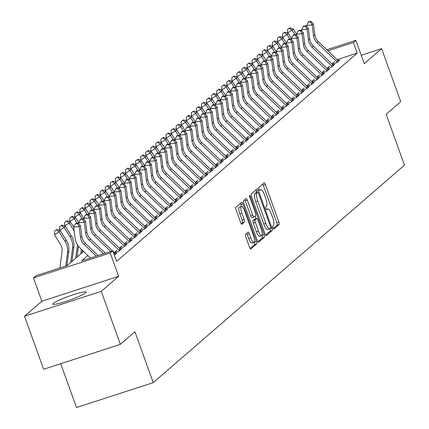 <?xml version="1.0" encoding="UTF-8"?>
<svg xmlns="http://www.w3.org/2000/svg" width="429" height="429" viewBox="0 0 429 429"><rect width="100%" height="100%" fill="white"/><g stroke="black" fill="none" stroke-linecap="round" stroke-linejoin="round"><path stroke-width="0.64" d="M272.941 227.928A1.56 0.429 72 0 0 273.766 229.107A1.56 0.429 72 0 0 273.815 229.081L279.097 224.506A2.225 0.611 72 0 0 278.845 221.997L265.353 184.529A2.225 0.611 72 0 0 264.167 182.845A2.225 0.611 72 0 0 264.108 182.877L258.826 187.452A1.56 0.429 72 0 0 259.003 189.21A1.56 0.429 72 0 0 259.829 190.39A1.56 0.429 72 0 0 259.872 190.363L260.559 189.774A7.121 1.952 72 0 1 260.757 189.661A7.121 1.952 72 0 1 264.548 195.056L265.669 198.182A7.121 1.952 72 0 1 266.479 206.22L265.792 206.81A1.56 0.429 72 0 0 265.969 208.569A1.56 0.429 72 0 0 266.8 209.749A1.56 0.429 72 0 0 266.843 209.722L267.524 209.132A7.121 1.952 72 0 1 267.728 209.02A7.121 1.952 72 0 1 271.514 214.414L272.64 217.535A7.121 1.952 72 0 1 273.445 225.574L272.764 226.169A1.56 0.429 72 0 0 272.941 227.928M85.666 292.841A17.686 1.957 -19.8 0 0 86.127 292.101A17.686 1.957 -19.8 0 0 71.144 295.436A17.686 1.957 -19.8 0 0 53.303 303.341A17.686 1.957 -19.8 0 0 52.842 304.081A17.686 1.957 -19.8 0 0 67.825 300.745A17.686 1.957 -19.8 0 0 85.666 292.841M245.549 234.298A2.225 0.611 72 0 0 245.801 236.813L249.581 247.324A2.225 0.611 72 0 0 250.767 249.013A2.225 0.611 72 0 0 250.831 248.976L256.698 243.897A2.225 0.611 72 0 0 256.445 241.382L242.959 203.92A2.225 0.611 72 0 0 241.774 202.231A2.225 0.611 72 0 0 241.709 202.268L235.843 207.346A2.225 0.611 72 0 0 236.095 209.856L240.669 222.554A2.225 0.611 72 0 0 241.849 224.244A2.225 0.611 72 0 0 241.913 224.206L244.423 222.034A2.225 0.611 72 0 0 244.171 219.519L241.902 213.224A5.952 1.63 72 0 1 241.398 206.408A5.952 1.63 72 0 1 244.562 210.923L253.442 235.585A5.952 1.63 72 0 1 253.952 242.401A5.952 1.63 72 0 1 250.783 237.891L249.303 233.778A2.225 0.611 72 0 0 248.123 232.094A2.225 0.611 72 0 0 248.059 232.127L245.549 234.298M120.361 344.348L43.608 369.262L24.523 316.248L101.276 291.334L120.361 344.348L134.926 331.74L153.25 382.636L404.477 165.16L386.154 114.27L400.718 101.662L381.628 48.649L364.28 63.664L355.882 40.342L353.351 42.53L357.169 53.137L116.575 261.4L112.757 250.799L110.226 252.992L33.473 277.906L36.009 275.713L67.122 265.61L83.526 251.41M101.276 291.334L118.624 276.314L110.226 252.992M265.047 233.939A2.225 0.611 72 0 0 266.232 235.628A2.225 0.611 72 0 0 266.291 235.591L272.158 230.512A2.225 0.611 72 0 0 271.906 228.003L258.419 190.535A2.225 0.611 72 0 0 257.234 188.846A2.225 0.611 72 0 0 257.169 188.883L251.303 193.962A2.225 0.611 72 0 0 251.555 196.471L265.047 233.939M264.43 237.205L258.564 242.283A2.225 0.611 72 0 1 258.499 242.321A2.225 0.611 72 0 1 257.314 240.631L243.828 203.164A2.225 0.611 72 0 1 243.575 200.654L246.085 198.482A2.225 0.611 72 0 1 246.149 198.445A2.225 0.611 72 0 1 247.329 200.129L252.804 215.326A2.225 0.611 72 0 0 253.984 217.015A2.225 0.611 72 0 0 254.048 216.977L255.716 215.535A2.225 0.611 72 0 0 255.464 213.025L249.764 197.206A1.56 0.429 72 0 1 249.635 195.42A1.56 0.429 72 0 1 250.461 196.6L264.178 234.695A2.225 0.611 72 0 1 264.43 237.205L262.355 237.875L257.85 241.774M381.628 48.649L361.256 55.261M332.191 64.119L336.808 62.618L339.848 59.99L338.106 60.553M327.123 68.506L331.746 67.004L334.786 64.377L333.038 64.94M322.061 72.887L326.678 71.391L329.719 68.758L327.976 69.326M316.993 77.274L321.616 75.772L324.656 73.145L322.908 73.708M311.931 81.66L316.548 80.159L319.589 77.526L317.846 78.094M306.864 86.041L311.486 84.545L314.527 81.912L312.779 82.481M301.801 90.428L306.419 88.926L309.459 86.299L307.716 86.862M296.734 94.814L301.356 93.313L304.392 90.68L302.649 91.248M291.672 99.196L296.289 97.694L299.329 95.066L297.587 95.629M286.604 103.582L291.227 102.081L294.262 99.453L292.519 100.016M281.542 107.963L286.159 106.467L289.2 103.834L287.457 104.403M276.474 112.35L281.097 110.848L284.132 108.221L282.389 108.784M271.407 116.736L276.029 115.235L279.07 112.602L277.322 113.17M266.345 121.117L270.962 119.621L274.002 116.988L272.259 117.557M261.277 125.504L265.9 124.002L268.94 121.375L267.192 121.938M256.215 129.89L260.832 128.389L263.873 125.756L262.13 126.324M251.147 134.272L255.77 132.775L258.81 130.143L257.062 130.711M246.085 138.658L250.702 137.157L253.743 134.529L252 135.092M241.018 143.039L245.64 141.543L248.675 138.91L246.932 139.479M235.955 147.426L240.572 145.924L243.613 143.297L241.87 143.86M230.888 151.812L235.51 150.311L238.545 147.678L236.803 148.246M225.826 156.194L230.443 154.697L233.483 152.064L231.74 152.633M220.758 160.58L225.381 159.079L228.416 156.451L226.673 157.014M215.69 164.967L220.313 163.465L223.353 160.832L221.611 161.401M210.628 169.348L215.245 167.852L218.286 165.219L216.543 165.787M205.561 173.734L210.183 172.233L213.224 169.605L211.476 170.168M200.499 178.121L205.116 176.619L208.156 173.986L206.413 174.555M195.431 182.502L200.053 181L203.094 178.373L201.346 178.936M190.369 186.888L194.986 185.387L198.026 182.759L196.284 183.322M185.301 191.27L189.924 189.774L192.964 187.141L191.216 187.709M180.239 195.656L184.856 194.155L187.897 191.527L186.154 192.09M175.171 200.043L179.794 198.541L182.829 195.908L181.086 196.477M170.109 204.424L174.726 202.928L177.767 200.295L176.024 200.863M165.042 208.81L169.664 207.309L172.699 204.681L170.957 205.244M159.979 213.197L164.597 211.695L167.637 209.062L165.894 209.631M154.912 217.578L159.534 216.082L162.57 213.449L160.827 214.017M149.844 221.965L154.467 220.463L157.507 217.835L155.765 218.399M144.782 226.346L149.399 224.85L152.44 222.217L150.697 222.785M139.715 230.732L144.337 229.231L147.378 226.603L145.629 227.166M134.652 235.119L139.269 233.617L142.31 230.984L140.567 231.553M129.585 239.5L134.207 238.004L137.248 235.371L135.5 235.939M124.523 243.887L129.14 242.385L132.18 239.757L130.437 240.32M119.455 248.273L124.078 246.772L127.113 244.139L125.37 244.707M114.393 252.654L119.01 251.158L122.05 248.525L120.308 249.093M114.345 255.196L116.983 252.912L115.24 253.475M357.169 53.137L337.151 59.631M334.663 61.674L332.025 63.959M329.601 66.055L326.957 68.345M324.533 70.442L321.895 72.726M319.471 74.828L316.827 77.113M314.403 79.209L311.76 81.499M309.336 83.596L306.697 85.88M304.274 87.983L301.63 90.267M299.206 92.364L296.568 94.653M294.144 96.75L291.5 99.035M289.076 101.131L286.438 103.421M284.014 105.518L281.37 107.802M278.947 109.904L276.308 112.189M273.884 114.286L271.241 116.575M268.817 118.672L266.178 120.957M263.755 123.059L261.111 125.343M258.687 127.44L256.043 129.73M253.619 131.826L250.981 134.111M248.557 136.213L245.914 138.497M243.49 140.594L240.851 142.884M238.427 144.981L235.784 147.265M233.36 149.362L230.722 151.651M228.298 153.748L225.654 156.033M223.23 158.135L220.592 160.419M218.168 162.516L215.524 164.806M213.1 166.902L210.462 169.187M208.038 171.289L205.394 173.573M202.971 175.67L200.332 177.96M197.908 180.057L195.265 182.341M192.841 184.438L190.197 186.728M187.773 188.824L185.135 191.109M182.711 193.211L180.067 195.495M177.644 197.592L175.005 199.882M172.581 201.979L169.938 204.263M167.514 206.365L164.875 208.65M162.452 210.746L159.808 213.036M157.384 215.133L154.746 217.417M152.322 219.519L149.678 221.804M147.254 223.9L144.616 226.19M142.192 228.287L139.548 230.571M137.124 232.668L134.481 234.958M132.057 237.055L129.419 239.339M126.995 241.441L124.351 243.726M121.927 245.822L119.289 248.112M116.865 250.209L114.221 252.493M60.714 363.712L76.496 407.55L153.25 382.636M118.624 276.314L41.87 301.233L24.523 316.248M41.87 301.233L33.473 277.906M87.838 255.534L81.644 260.896L112.757 250.799M353.351 42.53L327.895 50.794M326.828 49.769L355.882 40.342M273.187 228.501L277.021 225.182A2.225 0.611 72 0 0 276.769 222.672L263.277 185.205A2.225 0.611 72 0 0 262.741 184.062M256.821 192.535L256.344 191.205A2.225 0.611 72 0 0 255.807 190.063M265.583 235.081L270.082 231.188A2.225 0.611 72 0 0 269.841 228.695A7.121 1.952 72 0 1 269.643 228.807A7.121 1.952 72 0 1 265.851 223.412L257.759 200.933A7.121 1.952 72 0 1 256.955 192.894L257.673 192.272A1.56 0.429 72 0 1 257.716 192.246A1.56 0.429 72 0 1 258.548 193.425L270.388 226.314A1.56 0.429 72 0 1 270.565 228.072L269.841 228.695M255.695 192.916A1.56 0.429 72 0 0 255.641 192.921A1.56 0.429 72 0 0 255.598 192.943L257.673 192.272M267.766 229.37A7.121 1.952 72 0 1 267.567 229.483A7.121 1.952 72 0 1 263.781 224.083L255.684 201.603A7.121 1.952 72 0 1 254.88 193.57L255.598 192.943M253.914 217.02L251.973 217.648A2.225 0.611 72 0 1 251.914 217.685A2.225 0.611 72 0 1 250.729 216.002L245.259 200.804A2.225 0.611 72 0 0 244.718 199.662M255.142 216.034L256.086 218.656M262.033 235.178L264.178 234.695M258.478 231.092A5.952 1.63 72 0 0 261.647 235.607A5.952 1.63 72 0 0 261.138 228.791L258.011 220.098A2.225 0.611 72 0 0 256.826 218.415A2.225 0.611 72 0 0 256.762 218.447L255.099 219.889A2.225 0.611 72 0 0 255.352 222.404L258.478 231.092L256.403 231.767A5.952 1.63 72 0 0 259.572 236.277L261.647 235.607M254.821 219.08A2.225 0.611 72 0 0 254.751 219.085A2.225 0.611 72 0 0 254.687 219.122L256.762 218.447M256.403 231.767L253.276 223.075A2.225 0.611 72 0 1 253.024 220.565L254.687 219.122M262.355 237.875A2.225 0.611 72 0 0 262.103 235.365M253.952 242.401L251.877 243.077A5.952 1.63 72 0 1 248.713 238.562L247.233 234.454A2.225 0.611 72 0 0 246.691 233.306M241.398 206.408L239.323 207.084A5.952 1.63 72 0 0 239.832 213.899L241.902 213.224M241.205 223.697L242.347 222.705A2.225 0.611 72 0 0 242.095 220.195L239.832 213.899M241.527 206.387L240.883 204.59A2.225 0.611 72 0 0 240.347 203.448M250.123 248.466L254.622 244.568A2.225 0.611 72 0 0 254.37 242.058L254.338 241.972M287.548 33.172L287.634 29.322L289.993 27.756L287.634 29.322M289.993 27.756L293.329 29.075L296.552 34.202M293.329 29.075L292.063 30.169L294.9 34.685M289.484 28.191L292.063 30.169L287.43 32.99M337.312 62.184A7.937 7.583 -130.9 0 0 336.62 61.433L317.09 42.777A11.336 10.832 49.1 0 1 313.545 35.8L312.162 24.962L306.681 25.424L306.848 26.721M338.583 61.09A7.937 7.583 -130.9 0 0 337.886 60.339L318.356 41.677A11.336 10.832 49.1 0 1 314.811 34.701L313.427 23.863L312.162 24.962L310.526 21.89L311.036 21.45L308.842 21.638L308.338 22.072L310.526 21.89M308.338 22.072L306.681 25.424M313.427 23.863L311.036 21.45M282.48 37.559L282.566 33.703L284.926 32.137L282.566 33.703M284.926 32.137L288.261 33.457L291.489 38.589L291.65 39.87M288.261 33.457L286.996 34.556L289.832 39.066M284.422 32.577L286.996 34.556L282.362 37.371M277.418 41.945L277.504 38.09L279.864 36.524L277.504 38.09M279.864 36.524L283.199 37.843L286.422 42.97M283.199 37.843L281.933 38.937L284.77 43.452M279.354 36.964L281.933 38.937L277.3 41.758M272.351 46.327L272.436 42.476L274.796 40.911L272.436 42.476M274.796 40.911L278.131 42.23L281.354 47.356L281.521 48.643M278.131 42.23L276.866 43.324L279.703 47.839M274.292 41.345L276.866 43.324L272.233 46.144M267.288 50.713L267.374 46.858L269.734 45.292L267.374 46.858M269.734 45.292L273.069 46.611L276.292 51.743M273.069 46.611L271.804 47.71L274.64 52.22M269.224 45.731L271.804 47.71L267.17 50.525M332.25 66.57A7.937 7.583 -130.9 0 0 331.558 65.819L312.028 47.158A11.336 10.832 49.1 0 1 308.483 40.181L307.094 29.344L301.614 29.81L301.78 31.102M333.515 65.471A7.937 7.583 -130.9 0 0 332.824 64.725L313.293 46.064A11.336 10.832 49.1 0 1 309.749 39.087L308.365 28.25L307.094 29.344L305.464 26.271L305.968 25.837L303.78 26.019L303.271 26.459L305.464 26.271M303.271 26.459L301.614 29.81M308.365 28.25L305.968 25.837M327.182 70.951A7.937 7.583 -130.9 0 0 326.49 70.206L306.96 51.544A11.336 10.832 49.1 0 1 303.416 44.568L302.032 33.73L296.552 34.191L296.718 35.489M328.448 69.857A7.937 7.583 -130.9 0 0 327.756 69.107L308.226 50.445A11.336 10.832 49.1 0 1 304.681 43.474L303.298 32.636L302.032 33.73L300.397 30.657L300.906 30.218L298.713 30.405L298.209 30.845L300.397 30.657M298.209 30.845L296.552 34.191M303.298 32.636L300.906 30.218M322.12 75.338A7.937 7.583 -130.9 0 0 321.423 74.587L301.898 55.926A11.336 10.832 49.1 0 1 298.353 48.954L296.965 38.117L291.484 38.578L293.141 35.226L295.334 35.044L295.838 34.604L293.651 34.787L293.141 35.226M323.386 74.244A7.937 7.583 -130.9 0 0 322.694 73.493L303.164 54.832A11.336 10.832 49.1 0 1 299.619 47.855L298.23 37.017L296.965 38.117L295.334 35.044M298.23 37.017L295.838 34.604M317.052 79.724A7.937 7.583 -130.9 0 0 316.361 78.974L296.83 60.312A11.336 10.832 49.1 0 1 293.286 53.335L291.902 42.498L286.422 42.964L286.588 44.257M318.318 78.625A7.937 7.583 -130.9 0 0 317.626 77.88L298.096 59.218A11.336 10.832 49.1 0 1 294.551 52.241L293.168 41.404L291.902 42.498L290.267 39.425L290.776 38.991L288.583 39.173L288.079 39.613L290.267 39.425M288.079 39.613L286.422 42.964M293.168 41.404L290.776 38.991M262.221 55.1L262.307 51.244L264.666 49.678L262.307 51.244M264.666 49.678L268.002 50.997L271.225 56.124L271.391 57.411M268.002 50.997L266.736 52.091L269.573 56.607M264.162 50.118L266.736 52.091L262.103 54.912M311.99 84.105A7.937 7.583 -130.9 0 0 311.293 83.36L291.768 64.699A11.336 10.832 49.1 0 1 288.224 57.722L286.835 46.884L281.354 47.346L283.011 43.994L285.205 43.812L285.709 43.372L283.515 43.56L283.011 43.994M313.256 83.012A7.937 7.583 -130.9 0 0 312.559 82.261L293.034 63.599A11.336 10.832 49.1 0 1 289.489 56.623L288.1 45.785L286.835 46.884L285.205 43.812M288.1 45.785L285.709 43.372M257.159 59.481L257.244 55.631L259.604 54.059L257.244 55.631M259.604 54.059L262.939 55.379L266.162 60.51M262.939 55.379L261.674 56.478L264.511 60.993M259.095 54.499L261.674 56.478L257.041 59.299M306.923 88.492A7.937 7.583 -130.9 0 0 306.231 87.741L286.701 69.08A11.336 10.832 49.1 0 1 283.156 62.108L281.773 51.265L276.292 51.732L276.458 53.024M308.188 87.398A7.937 7.583 -130.9 0 0 307.496 86.647L287.966 67.986A11.336 10.832 49.1 0 1 284.422 61.009L283.038 50.172L281.773 51.265L280.137 48.198L280.646 47.758L278.453 47.941L277.944 48.38L280.137 48.198M277.944 48.38L276.292 51.732M283.038 50.172L280.646 47.758M252.091 63.867L252.177 60.012L254.536 58.446L252.177 60.012M254.536 58.446L257.872 59.765L261.095 64.897L261.261 66.179M257.872 59.765L256.606 60.859L259.443 65.374M254.032 58.886L256.606 60.859L251.973 63.68M301.86 92.878A7.937 7.583 -130.9 0 0 301.163 92.128L281.633 73.466A11.336 10.832 49.1 0 1 278.094 66.49L276.705 55.652L271.225 56.113L272.882 52.767L275.075 52.579L275.579 52.14L273.386 52.327L272.882 52.767M303.126 91.779A7.937 7.583 -130.9 0 0 302.429 91.028L282.904 72.372A11.336 10.832 49.1 0 1 279.359 65.396L277.971 54.558L276.705 55.652L275.075 52.579M277.971 54.558L275.579 52.14M247.024 68.249L247.115 64.398L249.469 62.832L247.115 64.398M249.469 62.832L252.81 64.152L256.033 69.278M252.81 64.152L251.544 65.246L254.376 69.761M248.965 63.272L251.544 65.246L246.911 68.066M296.793 97.26A7.937 7.583 -130.9 0 0 296.101 96.509L276.571 77.853A11.336 10.832 49.1 0 1 273.026 70.876L271.643 60.039L266.162 60.5L266.329 61.797M298.058 96.166A7.937 7.583 -130.9 0 0 297.367 95.415L277.836 76.753A11.336 10.832 49.1 0 1 274.292 69.777L272.908 58.939L271.643 60.039L270.007 56.966L270.517 56.526L268.323 56.714L267.814 57.148L270.007 56.966M267.814 57.148L266.162 60.5M272.908 58.939L270.517 56.526M241.961 72.635L242.047 68.779L244.407 67.214L242.047 68.779M244.407 67.214L247.742 68.533L250.965 73.665L251.131 74.952M247.742 68.533L246.477 69.632L249.313 74.142M243.897 67.653L246.477 69.632L241.843 72.447M291.731 101.646A7.937 7.583 -130.9 0 0 291.034 100.895L271.503 82.234A11.336 10.832 49.1 0 1 267.959 75.257L266.575 64.42L261.095 64.886L262.752 61.535L264.945 61.347L265.449 60.913L263.256 61.095L262.752 61.535M292.996 100.547A7.937 7.583 -130.9 0 0 292.299 99.801L272.774 81.14A11.336 10.832 49.1 0 1 269.23 74.163L267.841 63.326L266.575 64.42L264.945 61.347M267.841 63.326L265.449 60.913M236.894 77.022L236.98 73.166L239.339 71.6L236.98 73.166M239.339 71.6L242.68 72.919L245.903 78.046L246.064 79.333M242.68 72.919L241.409 74.013L244.246 78.528M238.835 72.04L241.409 74.013L236.781 76.834M286.663 106.027A7.937 7.583 -130.9 0 0 285.971 105.282L266.441 86.62A11.336 10.832 49.1 0 1 262.897 79.644L261.513 68.806L256.033 69.267L256.193 70.565M287.929 104.933A7.937 7.583 -130.9 0 0 287.237 104.183L267.707 85.521A11.336 10.832 49.1 0 1 264.162 78.55L262.779 67.712L261.513 68.806L259.877 65.734L260.387 65.294L258.194 65.481L257.684 65.921L259.877 65.734M257.684 65.921L256.033 69.267M262.779 67.712L260.387 65.294M231.832 81.403L231.917 77.552L234.277 75.987L231.917 77.552M234.277 75.987L237.612 77.306L240.835 82.432L241.001 83.719M237.612 77.306L236.347 78.4L239.184 82.915M233.767 76.421L236.347 78.4L231.714 81.22M281.596 110.414A7.937 7.583 -130.9 0 0 280.904 109.663L261.374 91.002A11.336 10.832 49.1 0 1 257.829 84.03L256.445 73.193L250.965 73.654L252.622 70.302L254.815 70.12L255.319 69.68L253.126 69.868L252.622 70.302M282.867 109.32A7.937 7.583 -130.9 0 0 282.169 108.569L262.639 89.908A11.336 10.832 49.1 0 1 259.095 82.931L257.711 72.093L256.445 73.193L254.815 70.12M257.711 72.093L255.319 69.68M226.764 85.789L226.85 81.934L229.209 80.368L226.85 81.934M229.209 80.368L232.545 81.687L235.773 86.819L235.934 88.101M232.545 81.687L231.279 82.786L234.116 87.296M228.705 80.808L231.279 82.786L226.651 85.602M276.533 114.8A7.937 7.583 -130.9 0 0 275.842 114.05L256.311 95.388A11.336 10.832 49.1 0 1 252.767 88.412L251.378 77.574L245.897 78.04L247.554 74.689L249.748 74.501L250.252 74.067L248.064 74.249L247.554 74.689M277.799 113.701A7.937 7.583 -130.9 0 0 277.107 112.956L257.577 94.294A11.336 10.832 49.1 0 1 254.032 87.318L252.649 76.48L251.378 77.574L249.748 74.501M252.649 76.48L250.252 74.067M221.702 90.176L221.788 86.32L224.147 84.754L221.788 86.32M224.147 84.754L227.483 86.073L230.705 91.2L230.872 92.487M227.483 86.073L226.217 87.167L229.054 91.683M223.638 85.194L226.217 87.167L221.584 89.988M216.634 94.557L216.72 90.707L219.08 89.141L216.72 90.707M219.08 89.141L222.415 90.455L225.643 95.587M222.415 90.455L221.149 91.554L223.986 96.069M218.576 89.575L221.149 91.554L216.516 94.375M211.572 98.943L211.658 95.088L214.017 93.522L211.658 95.088M214.017 93.522L217.353 94.841L220.576 99.973M217.353 94.841L216.087 95.935L218.924 100.45M213.508 93.962L216.087 95.935L211.454 98.756M206.505 103.33L206.59 99.474L208.95 97.909L206.59 99.474M208.95 97.909L212.285 99.228L215.508 104.354L215.674 105.641M212.285 99.228L211.02 100.322L213.857 104.837M208.446 98.348L211.02 100.322L206.387 103.142M201.442 107.711L201.528 103.856L203.888 102.29L201.528 103.856M203.888 102.29L207.223 103.609L210.446 108.741M207.223 103.609L205.958 104.708L208.794 109.218M203.378 102.729L205.958 104.708L201.324 107.523M196.375 112.098L196.461 108.242L198.82 106.676L196.461 108.242M198.82 106.676L202.156 107.995L205.378 113.122L205.545 114.409M202.156 107.995L200.89 109.089L203.727 113.605M198.316 107.116L200.89 109.089L196.257 111.91M191.313 116.479L191.398 112.629L193.758 111.063L191.398 112.629M193.758 111.063L197.093 112.382L200.316 117.508M197.093 112.382L195.828 113.476L198.665 117.991M193.248 111.497L195.828 113.476L191.195 116.297M186.245 120.865L186.331 117.01L188.69 115.444L186.331 117.01M188.69 115.444L192.026 116.763L195.249 121.895L195.415 123.177M192.026 116.763L190.76 117.862L193.597 122.372M188.186 115.884L190.76 117.862L186.127 120.678M181.177 125.252L181.263 121.396L183.623 119.83L181.263 121.396M183.623 119.83L186.964 121.15L190.186 126.276M186.964 121.15L185.693 122.244L188.529 126.759M183.119 120.27L185.693 122.244L181.065 125.064M176.115 129.633L176.201 125.783L178.561 124.217L176.201 125.783M178.561 124.217L181.896 125.531L185.119 130.663L185.285 131.95M181.896 125.531L180.63 126.63L183.467 131.145M178.051 124.651L180.63 126.63L175.997 129.451M171.048 134.02L171.133 130.164L173.493 128.598L171.133 130.164M173.493 128.598L176.834 129.917L180.057 135.049M176.834 129.917L175.563 131.017L178.4 135.526M172.989 129.038L175.563 131.017L170.935 133.832M165.985 138.406L166.071 134.55L168.431 132.985L166.071 134.55M168.431 132.985L171.766 134.304L174.989 139.43L175.155 140.717M171.766 134.304L170.501 135.398L173.337 139.913M167.921 133.424L170.501 135.398L165.867 138.218M160.918 142.787L161.004 138.937L163.363 137.366L161.004 138.937M163.363 137.366L166.699 138.685L169.927 143.817M166.699 138.685L165.433 139.784L168.27 144.3M162.859 137.806L165.433 139.784L160.805 142.605M155.856 147.174L155.942 143.318L158.301 141.752L155.942 143.318M158.301 141.752L161.636 143.072L164.859 148.203L165.026 149.485M161.636 143.072L160.371 144.165L163.208 148.681M157.792 142.192L160.371 144.165L155.738 146.986M150.788 151.555L150.874 147.705L153.233 146.139L150.874 147.705M153.233 146.139L156.569 147.458L159.792 152.585M156.569 147.458L155.303 148.552L158.14 153.067M152.729 146.579L155.303 148.552L150.67 151.373M145.726 155.942L145.812 152.086L148.171 150.52L145.812 152.086M148.171 150.52L151.507 151.839L154.73 156.971L154.896 158.258M151.507 151.839L150.241 152.939L153.078 157.448M147.662 150.96L150.241 152.939L145.608 155.754M140.658 160.328L140.744 156.472L143.104 154.907L140.744 156.472M143.104 154.907L146.439 156.226L149.662 161.352L149.828 162.639M146.439 156.226L145.174 157.32L148.01 161.835M142.6 155.346L145.174 157.32L140.54 160.14M135.596 164.709L135.682 160.859L138.041 159.293L135.682 160.859M138.041 159.293L141.377 160.612L144.6 165.739L144.766 167.026M141.377 160.612L140.111 161.706L142.948 166.221M137.532 159.727L140.111 161.706L135.478 164.527M130.529 169.096L130.614 165.24L132.974 163.674L130.614 165.24M132.974 163.674L136.309 164.993L139.532 170.125L139.698 171.407M136.309 164.993L135.044 166.093L137.881 170.603M132.47 164.114L135.044 166.093L130.411 168.908M125.466 173.482L125.552 169.627L127.906 168.061L125.552 169.627M127.906 168.061L131.247 169.38L134.47 174.506L134.631 175.793M131.247 169.38L129.982 170.474L132.813 174.989M127.402 168.5L129.982 170.474L125.348 173.295M120.399 177.863L120.485 174.013L122.844 172.447L120.485 174.013M122.844 172.447L126.18 173.761L129.402 178.893L129.569 180.18M126.18 173.761L124.914 174.86L127.751 179.376M122.34 172.882L124.914 174.86L120.281 177.681M115.331 182.25L115.417 178.394L117.777 176.828L115.417 178.394M117.777 176.828L121.117 178.148L124.34 183.28M121.117 178.148L119.847 179.242L122.683 183.757M117.273 177.268L119.847 179.242L115.219 182.062M110.269 186.636L110.355 182.781L112.714 181.215L110.355 182.781M112.714 181.215L116.05 182.534L119.273 187.661L119.439 188.948M116.05 182.534L114.784 183.628L117.621 188.143M112.205 181.655L114.784 183.628L110.151 186.449M105.202 191.018L105.287 187.162L107.647 185.596L105.287 187.162M107.647 185.596L110.988 186.915L114.211 192.047M110.988 186.915L109.717 188.015L112.554 192.524M107.143 186.036L109.717 188.015L105.089 190.83M100.139 195.404L100.225 191.548L102.585 189.983L100.225 191.548M102.585 189.983L105.92 191.302L109.143 196.428L109.309 197.715M105.92 191.302L104.655 192.396L107.491 196.911M102.075 190.422L104.655 192.396L100.021 195.216M95.072 199.785L95.158 195.935L97.517 194.369L95.158 195.935M97.517 194.369L100.853 195.688L104.081 200.815M100.853 195.688L99.587 196.782L102.424 201.298M97.013 194.804L99.587 196.782L94.954 199.603M90.01 204.172L90.095 200.316L92.455 198.75L90.095 200.316M92.455 198.75L95.79 200.07L99.013 205.201L99.179 206.483M95.79 200.07L94.525 201.169L97.362 205.679M91.945 199.19L94.525 201.169L89.892 203.984M84.942 208.558L85.028 204.703L87.387 203.137L85.028 204.703M87.387 203.137L90.723 204.456L93.946 209.583M90.723 204.456L89.457 205.55L92.294 210.065M86.883 203.577L89.457 205.55L84.824 208.371M79.88 212.94L79.966 209.089L82.325 207.523L79.966 209.089M82.325 207.523L85.661 208.837L88.883 213.969L89.05 215.256M85.661 208.837L84.395 209.937L87.232 214.452M81.816 207.958L84.395 209.937L79.762 212.757M74.812 217.326L74.898 213.47L77.258 211.905L74.898 213.47M77.258 211.905L80.593 213.224L83.816 218.356M80.593 213.224L79.327 214.323L82.164 218.833M76.753 212.344L79.327 214.323L74.694 217.138M69.75 221.713L69.836 217.857L72.195 216.291L69.836 217.857M72.195 216.291L75.531 217.61L78.754 222.737L78.915 224.024M75.531 217.61L74.265 218.704L77.102 223.219M81.397 249.378L80.829 253.748M82.395 250.332L82.095 252.654M71.686 216.731L74.265 218.704L69.632 221.525M64.682 226.094L64.768 222.243L67.128 220.672L64.768 222.243M67.128 220.672L70.463 221.991L73.686 227.123M70.463 221.991L69.198 223.091L74.185 231.027M77.499 244.83L75.761 258.135M78.443 246.219L77.027 257.035M66.624 221.112L69.198 223.091L64.565 225.911M59.615 230.48L59.701 226.625L62.06 225.059L59.701 226.625M62.06 225.059L65.401 226.378L71.289 235.752A17.01 16.248 49.1 0 1 73.831 247.115L71.965 261.422M65.401 226.378L64.135 227.472L70.024 236.851A17.01 16.248 49.1 0 1 72.565 248.214L70.699 262.516M61.556 225.498L64.135 227.472L59.502 230.293M59.888 267.959L62.023 251.63A11.336 10.832 -130.9 0 0 60.328 244.053L54.435 234.679L54.639 231.011L56.998 229.445L54.639 231.011M56.998 229.445L60.333 230.764L66.227 240.138A17.01 16.248 49.1 0 1 68.769 251.501L66.913 265.68M60.333 230.764L59.068 231.858L64.961 241.232A17.01 16.248 49.1 0 1 67.503 252.601L65.744 266.06M56.489 229.88L59.068 231.858L54.435 234.679M271.466 119.182A7.937 7.583 -130.9 0 0 270.774 118.436L251.244 99.775A11.336 10.832 49.1 0 1 247.699 92.798L246.316 81.96L240.835 82.422L242.492 79.075L244.68 78.888L245.19 78.448L242.996 78.636L242.492 79.075M272.731 118.088A7.937 7.583 -130.9 0 0 272.04 117.337L252.509 98.675A11.336 10.832 49.1 0 1 248.965 91.704L247.581 80.861L246.316 81.96L244.68 78.888M247.581 80.861L245.19 78.448M266.404 123.568A7.937 7.583 -130.9 0 0 265.707 122.817L246.182 104.156A11.336 10.832 49.1 0 1 242.637 97.185L241.248 86.342L235.768 86.808L237.425 83.457L239.618 83.274L240.122 82.835L237.934 83.017L237.425 83.457M267.669 122.474A7.937 7.583 -130.9 0 0 266.977 121.723L247.447 103.062A11.336 10.832 49.1 0 1 243.903 96.085L242.514 85.248L241.248 86.342L239.618 83.274M242.514 85.248L240.122 82.835M261.336 127.955A7.937 7.583 -130.9 0 0 260.644 127.204L241.114 108.542A11.336 10.832 49.1 0 1 237.569 101.566L236.186 90.728L230.705 91.195L232.362 87.843L234.55 87.655L235.06 87.216L232.867 87.403L232.362 87.843M262.602 126.855A7.937 7.583 -130.9 0 0 261.91 126.105L242.38 107.448A11.336 10.832 49.1 0 1 238.835 100.472L237.452 89.634L236.186 90.728L234.55 87.655M237.452 89.634L235.06 87.216M256.274 132.336A7.937 7.583 -130.9 0 0 255.577 131.585L236.052 112.929A11.336 10.832 49.1 0 1 232.507 105.952L231.118 95.115L225.638 95.576L225.804 96.874M257.539 131.242A7.937 7.583 -130.9 0 0 256.848 130.491L237.317 111.83A11.336 10.832 49.1 0 1 233.773 104.853L232.384 94.015L231.118 95.115L229.488 92.042L229.992 91.602L227.799 91.79L227.295 92.224L229.488 92.042M227.295 92.224L225.638 95.576M232.384 94.015L229.992 91.602M251.206 136.722A7.937 7.583 -130.9 0 0 250.515 135.972L230.984 117.31A11.336 10.832 49.1 0 1 227.44 110.333L226.056 99.496L220.576 99.962L220.742 101.255M252.472 135.623A7.937 7.583 -130.9 0 0 251.78 134.878L232.25 116.216A11.336 10.832 49.1 0 1 228.705 109.239L227.322 98.402L226.056 99.496L224.421 96.423L224.93 95.989L222.737 96.171L222.227 96.611L224.421 96.423M222.227 96.611L220.576 99.962M227.322 98.402L224.93 95.989M246.144 141.109A7.937 7.583 -130.9 0 0 245.447 140.358L225.922 121.697A11.336 10.832 49.1 0 1 222.378 114.72L220.989 103.882L215.508 104.344L217.165 100.997L219.358 100.81L219.863 100.37L217.669 100.558L217.165 100.997M247.41 140.01A7.937 7.583 -130.9 0 0 246.713 139.259L227.188 120.597A11.336 10.832 49.1 0 1 223.643 113.626L222.254 102.788L220.989 103.882L219.358 100.81M222.254 102.788L219.863 100.37M241.077 145.49A7.937 7.583 -130.9 0 0 240.385 144.739L220.855 126.083A11.336 10.832 49.1 0 1 217.31 119.106L215.926 108.269L210.446 108.73L210.612 110.028M242.342 144.396A7.937 7.583 -130.9 0 0 241.65 143.645L222.12 124.984A11.336 10.832 49.1 0 1 218.576 118.007L217.192 107.17L215.926 108.269L214.291 105.196L214.8 104.756L212.607 104.944L212.098 105.378L214.291 105.196M212.098 105.378L210.446 108.73M217.192 107.17L214.8 104.756M236.014 149.877A7.937 7.583 -130.9 0 0 235.317 149.126L215.787 130.464A11.336 10.832 49.1 0 1 212.242 123.488L210.859 112.65L205.378 113.117L207.035 109.765L209.229 109.577L209.733 109.143L207.539 109.325L207.035 109.765M237.28 148.777A7.937 7.583 -130.9 0 0 236.583 148.032L217.058 129.37A11.336 10.832 49.1 0 1 213.513 122.394L212.124 111.556L210.859 112.65L209.229 109.577M212.124 111.556L209.733 109.143M230.947 154.258A7.937 7.583 -130.9 0 0 230.255 153.512L210.725 134.851A11.336 10.832 49.1 0 1 207.18 127.874L205.797 117.037L200.316 117.498L200.477 118.795M232.212 153.164A7.937 7.583 -130.9 0 0 231.521 152.413L211.99 133.751A11.336 10.832 49.1 0 1 208.446 126.78L207.062 115.937L205.797 117.037L204.161 113.964L204.671 113.524L202.477 113.712L201.968 114.152L204.161 113.964M201.968 114.152L200.316 117.498M207.062 115.937L204.671 113.524M225.879 158.644A7.937 7.583 -130.9 0 0 225.187 157.893L205.657 139.232A11.336 10.832 49.1 0 1 202.113 132.261L200.729 121.423L195.249 121.884L196.906 118.533L199.099 118.35L199.603 117.911L197.41 118.093L196.906 118.533M227.15 157.55A7.937 7.583 -130.9 0 0 226.453 156.799L206.928 138.138A11.336 10.832 49.1 0 1 203.384 131.161L201.995 120.324L200.729 121.423L199.099 118.35M201.995 120.324L199.603 117.911M220.817 163.031A7.937 7.583 -130.9 0 0 220.125 162.28L200.595 143.618A11.336 10.832 49.1 0 1 197.05 136.642L195.662 125.804L190.186 126.271L190.347 127.563M222.083 161.931A7.937 7.583 -130.9 0 0 221.391 161.181L201.861 142.525A11.336 10.832 49.1 0 1 198.316 135.548L196.932 124.71L195.662 125.804L194.031 122.732L194.535 122.297L192.348 122.48L191.838 122.919L194.031 122.732M191.838 122.919L190.186 126.271M196.932 124.71L194.535 122.297M215.749 167.412A7.937 7.583 -130.9 0 0 215.058 166.667L195.527 148.005A11.336 10.832 49.1 0 1 191.983 141.028L190.599 130.191L185.119 130.652L186.776 127.3L188.964 127.118L189.473 126.678L187.28 126.866L186.776 127.3M217.02 166.318A7.937 7.583 -130.9 0 0 216.323 165.567L196.793 146.906A11.336 10.832 49.1 0 1 193.248 139.929L191.865 129.091L190.599 130.191L188.964 127.118M191.865 129.091L189.473 126.678M210.687 171.798A7.937 7.583 -130.9 0 0 209.996 171.048L190.465 152.386A11.336 10.832 49.1 0 1 186.921 145.415L185.532 134.572L180.051 135.038L180.218 136.331M211.953 170.704A7.937 7.583 -130.9 0 0 211.261 169.954L191.731 151.292A11.336 10.832 49.1 0 1 188.186 144.316L186.803 133.478L185.532 134.572L183.902 131.505L184.406 131.065L182.218 131.247L181.708 131.687L183.902 131.505M181.708 131.687L180.051 135.038M186.803 133.478L184.406 131.065M205.62 176.185A7.937 7.583 -130.9 0 0 204.928 175.434L185.398 156.773A11.336 10.832 49.1 0 1 181.853 149.796L180.47 138.958L174.989 139.42L176.646 136.073L178.834 135.886L179.343 135.446L177.15 135.634L176.646 136.073M206.885 175.086A7.937 7.583 -130.9 0 0 206.193 174.335L186.663 155.679A11.336 10.832 49.1 0 1 183.119 148.702L181.735 137.865L180.47 138.958L178.834 135.886M181.735 137.865L179.343 135.446M200.558 180.566A7.937 7.583 -130.9 0 0 199.86 179.815L180.336 161.159A11.336 10.832 49.1 0 1 176.791 154.183L175.402 143.345L169.922 143.806L170.088 145.104M201.823 179.472A7.937 7.583 -130.9 0 0 201.131 178.721L181.601 160.06A11.336 10.832 49.1 0 1 178.056 153.083L176.668 142.246L175.402 143.345L173.772 140.272L174.276 139.833L172.088 140.02L171.579 140.455L173.772 140.272M171.579 140.455L169.922 143.806M176.668 142.246L174.276 139.833M195.49 184.953A7.937 7.583 -130.9 0 0 194.798 184.202L175.268 165.54A11.336 10.832 49.1 0 1 171.723 158.564L170.34 147.726L164.859 148.193L166.516 144.841L168.704 144.653L169.214 144.219L167.02 144.401L166.516 144.841M196.755 183.853A7.937 7.583 -130.9 0 0 196.064 183.108L176.534 164.446A11.336 10.832 49.1 0 1 172.989 157.47L171.605 146.632L170.34 147.726L168.704 144.653M171.605 146.632L169.214 144.219M190.428 189.334A7.937 7.583 -130.9 0 0 189.731 188.588L170.206 169.927A11.336 10.832 49.1 0 1 166.661 162.95L165.272 152.113L159.792 152.574L159.958 153.872M191.693 188.24A7.937 7.583 -130.9 0 0 190.996 187.489L171.471 168.828A11.336 10.832 49.1 0 1 167.927 161.856L166.538 151.019L165.272 152.113L163.642 149.04L164.146 148.6L161.953 148.788L161.449 149.228L163.642 149.04M161.449 149.228L159.792 152.574M166.538 151.019L164.146 148.6M185.36 193.72A7.937 7.583 -130.9 0 0 184.668 192.97L165.138 174.308A11.336 10.832 49.1 0 1 161.594 167.337L160.21 156.499L154.73 156.96L156.381 153.609L158.574 153.426L159.084 152.987L156.891 153.169L156.381 153.609M186.626 192.626A7.937 7.583 -130.9 0 0 185.934 191.876L166.404 173.214A11.336 10.832 49.1 0 1 162.859 166.238L161.476 155.4L160.21 156.499L158.574 153.426M161.476 155.4L159.084 152.987M180.298 198.107A7.937 7.583 -130.9 0 0 179.601 197.356L160.076 178.695A11.336 10.832 49.1 0 1 156.531 171.718L155.142 160.88L149.662 161.347L151.319 157.995L153.512 157.808L154.016 157.373L151.823 157.556L151.319 157.995M181.564 197.008A7.937 7.583 -130.9 0 0 180.866 196.262L161.342 177.601A11.336 10.832 49.1 0 1 157.797 170.624L156.408 159.786L155.142 160.88L153.512 157.808M156.408 159.786L154.016 157.373M175.23 202.488A7.937 7.583 -130.9 0 0 174.539 201.743L155.008 183.081A11.336 10.832 49.1 0 1 151.464 176.105L150.08 165.267L144.6 165.728L146.251 162.382L148.445 162.194L148.954 161.754L146.761 161.942L146.251 162.382M176.496 201.394A7.937 7.583 -130.9 0 0 175.804 200.643L156.274 181.982A11.336 10.832 49.1 0 1 152.729 175.011L151.346 164.168L150.08 165.267L148.445 162.194M151.346 164.168L148.954 161.754M170.168 206.875A7.937 7.583 -130.9 0 0 169.471 206.124L149.941 187.462A11.336 10.832 49.1 0 1 146.396 180.491L145.013 169.648L139.532 170.115L141.189 166.763L143.383 166.581L143.887 166.141L141.693 166.323L141.189 166.763M171.434 205.781A7.937 7.583 -130.9 0 0 170.737 205.03L151.212 186.368A11.336 10.832 49.1 0 1 147.667 179.392L146.278 168.554L145.013 169.648L143.383 166.581M146.278 168.554L143.887 166.141M165.101 211.261A7.937 7.583 -130.9 0 0 164.409 210.51L144.879 191.849A11.336 10.832 49.1 0 1 141.334 184.872L139.951 174.035L134.47 174.501L136.122 171.15L138.315 170.962L138.824 170.522L136.631 170.71L136.122 171.15M166.366 210.162A7.937 7.583 -130.9 0 0 165.674 209.411L146.144 190.755A11.336 10.832 49.1 0 1 142.6 183.778L141.216 172.941L139.951 174.035L138.315 170.962M141.216 172.941L138.824 170.522M160.033 215.642A7.937 7.583 -130.9 0 0 159.341 214.891L139.811 196.235A11.336 10.832 49.1 0 1 136.266 189.259L134.883 178.421L129.402 178.882L131.06 175.531L133.253 175.348L133.757 174.909L131.564 175.096L131.06 175.531M161.304 214.548A7.937 7.583 -130.9 0 0 160.607 213.798L141.077 195.136A11.336 10.832 49.1 0 1 137.537 188.159L136.149 177.322L134.883 178.421L133.253 175.348M136.149 177.322L133.757 174.909M154.971 220.029A7.937 7.583 -130.9 0 0 154.279 219.278L134.749 200.616A11.336 10.832 49.1 0 1 131.204 193.64L129.815 182.802L124.335 183.269L124.501 184.561M156.236 218.929A7.937 7.583 -130.9 0 0 155.545 218.184L136.014 199.523A11.336 10.832 49.1 0 1 132.47 192.546L131.086 181.708L129.815 182.802L128.185 179.73L128.689 179.295L126.501 179.478L125.992 179.917L128.185 179.73M125.992 179.917L124.335 183.269M131.086 181.708L128.689 179.295M149.903 224.415A7.937 7.583 -130.9 0 0 149.212 223.665L129.681 205.003A11.336 10.832 49.1 0 1 126.137 198.026L124.753 187.189L119.273 187.65L120.93 184.304L123.118 184.116L123.627 183.676L121.434 183.864L120.93 184.304M151.169 223.316A7.937 7.583 -130.9 0 0 150.477 222.565L130.947 203.904A11.336 10.832 49.1 0 1 127.402 196.932L126.019 186.095L124.753 187.189L123.118 184.116M126.019 186.095L123.627 183.676M144.841 228.796A7.937 7.583 -130.9 0 0 144.144 228.046L124.619 209.39A11.336 10.832 49.1 0 1 121.075 202.413L119.686 191.575L114.205 192.036L114.371 193.334M146.107 227.702A7.937 7.583 -130.9 0 0 145.415 226.952L125.885 208.29A11.336 10.832 49.1 0 1 122.34 201.314L120.957 190.476L119.686 191.575L118.055 188.503L118.56 188.063L116.372 188.251L115.862 188.685L118.055 188.503M115.862 188.685L114.205 192.036M120.957 190.476L118.56 188.063M139.774 233.183A7.937 7.583 -130.9 0 0 139.082 232.432L119.552 213.771A11.336 10.832 49.1 0 1 116.007 206.794L114.623 195.956L109.143 196.423L110.8 193.071L112.988 192.884L113.497 192.449L111.304 192.632L110.8 193.071M141.039 232.084A7.937 7.583 -130.9 0 0 140.347 231.338L120.817 212.677A11.336 10.832 49.1 0 1 117.273 205.7L115.889 194.863L114.623 195.956L112.988 192.884M115.889 194.863L113.497 192.449M134.711 237.564A7.937 7.583 -130.9 0 0 134.014 236.819L114.489 218.157A11.336 10.832 49.1 0 1 110.945 211.181L109.556 200.343L104.075 200.804L104.242 202.102M135.977 236.47A7.937 7.583 -130.9 0 0 135.285 235.719L115.755 217.058A11.336 10.832 49.1 0 1 112.21 210.087L110.821 199.244L109.556 200.343L107.926 197.27L108.43 196.831L106.236 197.018L105.732 197.458L107.926 197.27M105.732 197.458L104.075 200.804M110.821 199.244L108.43 196.831M129.644 241.951A7.937 7.583 -130.9 0 0 128.952 241.2L109.422 222.538A11.336 10.832 49.1 0 1 105.877 215.567L104.494 204.73L99.013 205.191L100.665 201.839L102.858 201.657L103.368 201.217L101.174 201.399L100.665 201.839M130.909 240.857A7.937 7.583 -130.9 0 0 130.218 240.106L110.687 221.444A11.336 10.832 49.1 0 1 107.143 214.468L105.759 203.63L104.494 204.73L102.858 201.657M105.759 203.63L103.368 201.217M124.582 246.337A7.937 7.583 -130.9 0 0 123.884 245.586L104.36 226.925A11.336 10.832 49.1 0 1 100.815 219.948L99.426 209.111L93.946 209.577L94.112 210.87M125.847 245.238A7.937 7.583 -130.9 0 0 125.15 244.487L105.625 225.831A11.336 10.832 49.1 0 1 102.081 218.854L100.692 208.017L99.426 209.111L97.796 206.038L98.3 205.604L96.107 205.786L95.603 206.226L97.796 206.038M95.603 206.226L93.946 209.577M100.692 208.017L98.3 205.604M119.514 250.718A7.937 7.583 -130.9 0 0 118.822 249.973L99.292 231.311A11.336 10.832 49.1 0 1 95.747 224.335L94.364 213.497L88.883 213.958L90.535 210.607L92.728 210.424L93.238 209.985L91.045 210.172L90.535 210.607M120.78 249.624A7.937 7.583 -130.9 0 0 120.088 248.874L100.558 230.212A11.336 10.832 49.1 0 1 97.013 223.236L95.629 212.398L94.364 213.497L92.728 210.424M95.629 212.398L93.238 209.985M110.725 251.458L94.224 235.693A11.336 10.832 49.1 0 1 90.68 228.716L89.296 217.878L83.816 218.345L83.982 219.637M112.527 250.874L95.495 234.599A11.336 10.832 49.1 0 1 91.951 227.622L90.562 216.784L89.296 217.878L87.666 214.811L88.17 214.371L85.977 214.554L85.473 214.993L87.666 214.811M115.717 254.011A7.937 7.583 -130.9 0 0 115.02 253.26L112.924 251.255M114.452 255.105A7.937 7.583 -130.9 0 0 114.205 254.821M85.473 214.993L83.816 218.345M90.562 216.784L88.17 214.371M103.518 253.796L89.162 240.079A11.336 10.832 49.1 0 1 85.618 233.103L84.234 222.265L78.754 222.726L80.405 219.38L82.599 219.192L83.108 218.752L80.915 218.94L80.405 219.38M105.32 253.212L90.428 238.985A11.336 10.832 49.1 0 1 86.883 232.009L85.5 221.171L84.234 222.265L82.599 219.192M85.5 221.171L83.108 218.752M96.311 256.134L84.095 244.466A11.336 10.832 49.1 0 1 80.55 237.489L79.167 226.651L73.686 227.113L75.07 237.95A17.01 16.248 -130.9 0 0 80.389 248.412L90.46 258.038M98.112 255.55L85.366 243.366A11.336 10.832 49.1 0 1 81.821 236.39L80.432 225.552L79.167 226.651L77.536 223.579L78.04 223.139L75.847 223.327L75.343 223.761L77.536 223.579M75.343 223.761L73.686 227.113M80.432 225.552L78.04 223.139M266.425 209.486L267.524 209.132M259.459 190.133L260.559 189.774M263.277 185.205L265.353 184.529M276.769 222.672L278.845 221.997M277.021 225.182L279.097 224.506M256.344 191.205L258.419 190.535M269.889 228.657L271.906 228.003M270.082 231.188L272.158 230.512M254.88 193.57L256.955 192.894M255.684 201.603L257.759 200.933M263.781 224.083L265.851 223.412M245.259 200.804L247.329 200.129M250.729 216.002L252.804 215.326M249.657 196.863L250.461 196.6M253.024 220.565L255.099 219.889M253.276 223.075L255.352 222.404M247.233 234.454L249.303 233.778M248.713 238.562L250.783 237.891M242.095 220.195L244.171 219.519M242.347 222.705L244.423 222.034M240.883 204.59L242.959 203.92M254.37 242.058L256.445 241.382M254.622 244.568L256.698 243.897M317.09 42.777L318.356 41.677M313.545 35.8L314.811 34.701M336.62 61.433L337.886 60.339M312.028 47.158L313.293 46.064M308.483 40.181L309.749 39.087M331.558 65.819L332.824 64.725M306.96 51.544L308.226 50.445M303.416 44.568L304.681 43.474M326.49 70.206L327.756 69.107M301.898 55.926L303.164 54.832M298.353 48.954L299.619 47.855M321.423 74.587L322.694 73.493M296.83 60.312L298.096 59.218M293.286 53.335L294.551 52.241M316.361 78.974L317.626 77.88M291.768 64.699L293.034 63.599M288.224 57.722L289.489 56.623M311.293 83.36L312.559 82.261M286.701 69.08L287.966 67.986M283.156 62.108L284.422 61.009M306.231 87.741L307.496 86.647M281.633 73.466L282.904 72.372M278.094 66.49L279.359 65.396M301.163 92.128L302.429 91.028M276.571 77.853L277.836 76.753M273.026 70.876L274.292 69.777M296.101 96.509L297.367 95.415M271.503 82.234L272.774 81.14M267.959 75.257L269.23 74.163M291.034 100.895L292.299 99.801M266.441 86.62L267.707 85.521M262.897 79.644L264.162 78.55M285.971 105.282L287.237 104.183M261.374 91.002L262.639 89.908M257.829 84.03L259.095 82.931M280.904 109.663L282.169 108.569M256.311 95.388L257.577 94.294M252.767 88.412L254.032 87.318M275.842 114.05L277.107 112.956M71.289 235.752L70.024 236.851M73.831 247.115L72.565 248.214M66.227 240.138L64.961 241.232M68.769 251.501L67.503 252.601M251.244 99.775L252.509 98.675M247.699 92.798L248.965 91.704M270.774 118.436L272.04 117.337M246.182 104.156L247.447 103.062M242.637 97.185L243.903 96.085M265.707 122.817L266.977 121.723M241.114 108.542L242.38 107.448M237.569 101.566L238.835 100.472M260.644 127.204L261.91 126.105M236.052 112.929L237.317 111.83M232.507 105.952L233.773 104.853M255.577 131.585L256.848 130.491M230.984 117.31L232.25 116.216M227.44 110.333L228.705 109.239M250.515 135.972L251.78 134.878M225.922 121.697L227.188 120.597M222.378 114.72L223.643 113.626M245.447 140.358L246.713 139.259M220.855 126.083L222.12 124.984M217.31 119.106L218.576 118.007M240.385 144.739L241.65 143.645M215.787 130.464L217.058 129.37M212.242 123.488L213.513 122.394M235.317 149.126L236.583 148.032M210.725 134.851L211.99 133.751M207.18 127.874L208.446 126.78M230.255 153.512L231.521 152.413M205.657 139.232L206.928 138.138M202.113 132.261L203.384 131.161M225.187 157.893L226.453 156.799M200.595 143.618L201.861 142.525M197.05 136.642L198.316 135.548M220.125 162.28L221.391 161.181M195.527 148.005L196.793 146.906M191.983 141.028L193.248 139.929M215.058 166.667L216.323 165.567M190.465 152.386L191.731 151.292M186.921 145.415L188.186 144.316M209.996 171.048L211.261 169.954M185.398 156.773L186.663 155.679M181.853 149.796L183.119 148.702M204.928 175.434L206.193 174.335M180.336 161.159L181.601 160.06M176.791 154.183L178.056 153.083M199.86 179.815L201.131 178.721M175.268 165.54L176.534 164.446M171.723 158.564L172.989 157.47M194.798 184.202L196.064 183.108M170.206 169.927L171.471 168.828M166.661 162.95L167.927 161.856M189.731 188.588L190.996 187.489M165.138 174.308L166.404 173.214M161.594 167.337L162.859 166.238M184.668 192.97L185.934 191.876M160.076 178.695L161.342 177.601M156.531 171.718L157.797 170.624M179.601 197.356L180.866 196.262M155.008 183.081L156.274 181.982M151.464 176.105L152.729 175.011M174.539 201.743L175.804 200.643M149.941 187.462L151.212 186.368M146.396 180.491L147.667 179.392M169.471 206.124L170.737 205.03M144.879 191.849L146.144 190.755M141.334 184.872L142.6 183.778M164.409 210.51L165.674 209.411M139.811 196.235L141.077 195.136M136.266 189.259L137.537 188.159M159.341 214.891L160.607 213.798M134.749 200.616L136.014 199.523M131.204 193.64L132.47 192.546M154.279 219.278L155.545 218.184M129.681 205.003L130.947 203.904M126.137 198.026L127.402 196.932M149.212 223.665L150.477 222.565M124.619 209.39L125.885 208.29M121.075 202.413L122.34 201.314M144.144 228.046L145.415 226.952M119.552 213.771L120.817 212.677M116.007 206.794L117.273 205.7M139.082 232.432L140.347 231.338M114.489 218.157L115.755 217.058M110.945 211.181L112.21 210.087M134.014 236.819L135.285 235.719M109.422 222.538L110.687 221.444M105.877 215.567L107.143 214.468M128.952 241.2L130.218 240.106M104.36 226.925L105.625 225.831M100.815 219.948L102.081 218.854M123.884 245.586L125.15 244.487M99.292 231.311L100.558 230.212M95.747 224.335L97.013 223.236M118.822 249.973L120.088 248.874M94.224 235.693L95.495 234.599M90.68 228.716L91.951 227.622M113.975 254.166L115.02 253.26M89.162 240.079L90.428 238.985M85.618 233.103L86.883 232.009M84.095 244.466L85.366 243.366M80.55 237.489L81.821 236.39M266.398 209.449L267.728 209.02M259.432 190.09L260.757 189.661M255.641 192.921L257.716 192.246M267.567 229.483L269.643 228.807M251.914 217.685L253.984 217.015M254.751 219.085L256.826 218.415"/></g></svg>
